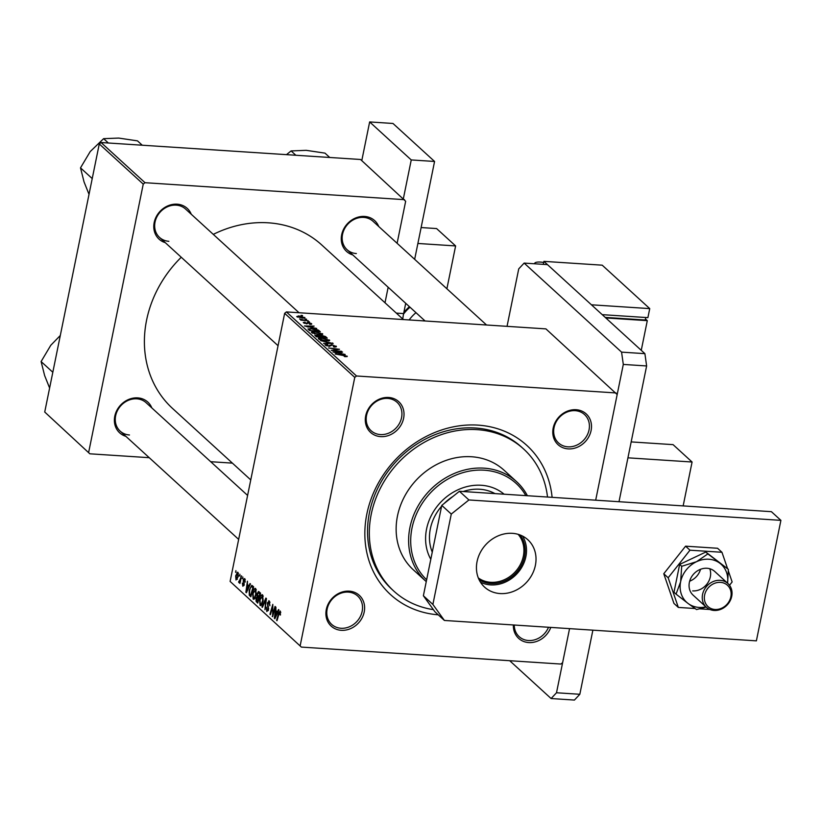 <?xml version="1.0" encoding="UTF-8"?>
<svg xmlns="http://www.w3.org/2000/svg" width="822" height="822" viewBox="0 0 822 822"><rect width="100%" height="100%" fill="white"/><g stroke="black" fill="none" stroke-linecap="round" stroke-linejoin="round"><path stroke-width="1.23" d="M550.781 627.412A20.848 18.033 -47.6 0 1 528.752 642.568A20.848 18.033 -47.6 0 1 513.38 624.967M514.264 625.018A19.245 16.646 132.4 0 0 519.155 636.649A19.245 16.646 132.4 0 0 528.464 640.523A19.245 16.646 132.4 0 0 548.51 627.258M341.274 630.31A20.848 18.033 -47.6 0 1 326.303 609.492A20.848 18.033 -47.6 0 1 349.237 591.152A20.848 18.033 -47.6 0 1 364.208 611.969A20.848 18.033 -47.6 0 1 341.274 630.31M348.333 592.117A19.245 16.646 132.4 0 0 329.057 603.708A19.245 16.646 132.4 0 0 331.677 624.391A19.245 16.646 132.4 0 0 340.986 628.265A19.245 16.646 132.4 0 0 360.262 616.675A19.245 16.646 132.4 0 0 357.642 595.981A19.245 16.646 132.4 0 0 348.333 592.117M380.678 436.626A20.848 18.033 -47.6 0 1 365.708 415.809A20.848 18.033 -47.6 0 1 388.642 397.468A20.848 18.033 -47.6 0 1 403.612 418.285A20.848 18.033 -47.6 0 1 380.678 436.626M387.737 398.423A19.245 16.646 132.4 0 0 368.462 410.024A19.245 16.646 132.4 0 0 371.082 430.707A19.245 16.646 132.4 0 0 380.391 434.571A19.245 16.646 132.4 0 0 399.667 422.981A19.245 16.646 132.4 0 0 397.047 402.297A19.245 16.646 132.4 0 0 387.737 398.423M568.156 448.884A20.848 18.033 -47.6 0 1 553.185 428.057A20.848 18.033 -47.6 0 1 576.119 409.716A20.848 18.033 -47.6 0 1 591.09 430.543A20.848 18.033 -47.6 0 1 568.156 448.884M575.225 410.681A19.245 16.646 132.4 0 0 555.939 422.272A19.245 16.646 132.4 0 0 558.559 442.966A19.245 16.646 132.4 0 0 567.868 446.829A19.245 16.646 132.4 0 0 587.144 435.239A19.245 16.646 132.4 0 0 584.524 414.545A19.245 16.646 132.4 0 0 575.225 410.681M352.761 254.912A20.848 18.033 -47.6 0 1 342.188 232.729A20.848 18.033 -47.6 0 1 364.608 216.443A20.848 18.033 -47.6 0 1 378.726 226.492M486.532 324.998L373.013 221.272A19.245 16.646 132.4 0 0 363.704 217.409A19.245 16.646 132.4 0 0 344.428 228.999A19.245 16.646 132.4 0 0 347.048 249.683A19.245 16.646 132.4 0 0 356.347 253.556M165.284 242.654A20.848 18.033 -47.6 0 1 154.711 220.471A20.848 18.033 -47.6 0 1 177.12 204.185A20.848 18.033 -47.6 0 1 191.249 214.234M299.044 312.74L185.525 209.014A19.245 16.646 132.4 0 0 176.227 205.151A19.245 16.646 132.4 0 0 156.94 216.741A19.245 16.646 132.4 0 0 159.56 237.435A19.245 16.646 132.4 0 0 168.87 241.298M125.869 436.338A20.848 18.033 -47.6 0 1 115.306 414.165A20.848 18.033 -47.6 0 1 137.716 397.879A20.848 18.033 -47.6 0 1 151.834 407.928M247.607 495.43L146.121 402.708A19.245 16.646 132.4 0 0 136.822 398.834A19.245 16.646 132.4 0 0 117.536 410.425A19.245 16.646 132.4 0 0 120.156 431.118A19.245 16.646 132.4 0 0 129.465 434.982M438.239 614.815A101.044 87.399 -47.6 0 1 366.972 513.411A101.044 87.399 -47.6 0 1 478.003 425.128A101.044 87.399 -47.6 0 1 552.107 497.341M547.514 497.033A96.225 83.238 132.4 0 0 523.614 448.976L521.826 447.353A96.225 83.238 132.4 0 0 475.301 428.015A96.225 83.238 132.4 0 0 378.901 485.977A96.225 83.238 132.4 0 0 392.002 589.425L393.779 591.059A96.225 83.238 132.4 0 0 433.369 609.636M403.386 319.563L321.823 245.038A110.662 95.722 132.4 0 0 268.321 222.813A110.662 95.722 132.4 0 0 213.278 234.373M242.809 576.941L242.839 578.76L242.809 576.941M239.89 574.28L239.921 576.099L239.89 574.28M255.714 588.583L256.217 594.45L254.697 598.591L253.145 599.053L252.662 593.052C253.33 589.693 254.347 588.203 255.714 588.583L255.241 588.357M253.659 599.3L254.183 599.125M250.011 583.528L250.474 583.959L246.395 592.734L245.87 592.251L247.443 581.185L247.432 584.586L248.912 585.942L250.011 583.528M258.909 591.665L260.574 593.186L257.728 603.081L256.125 601.406L256.032 598.498L257.132 596.453L257.039 593.844L258.519 591.47M265.907 598.056L266.451 598.56L264.951 609.688L265.804 599.752L262.403 607.366L261.941 606.934L265.907 598.056M280.795 612.287L279.994 612.236L279.028 613.695L277.014 620.702L276.572 620.302L278.658 613.048L280.281 611.023L280.425 615.051L279.829 612.154L280.785 612.215M275.041 606.41L275.483 606.811L272.627 616.695L272.801 606.246L270.397 614.671L269.965 614.27L272.812 604.365L272.647 614.805L275.041 606.41M623.302 364.423L621.576 352.135L524.138 263.091L547.462 264.622L644.9 353.655L646.626 365.954L623.302 364.423L595.683 500.187L617.178 394.55L545.911 328.882L286.416 311.918L356.522 375.983L354.765 377.39L284.648 313.326L230.109 581.421L301.366 647.089L230.109 581.421M354.765 377.39L300.215 645.486M278.473 609.544L278.946 609.965L274.867 618.74L274.332 618.257L275.915 607.201L275.904 610.602L277.374 611.948L278.473 609.544M270.006 602.269L267.828 603.204L268.527 609.801L266.801 611.537L266.256 607.139L267.068 610.314L268.085 609.472L267.376 602.906L269.308 601.005L269.873 605.742L268.65 602.012L269.955 602.105M267.068 610.314L268.342 610.551M268.784 600.738L269.308 601.005M262.629 594.902L263.132 600.769L261.612 604.91L260.05 605.372L259.577 599.372C260.245 596.012 261.262 594.522 262.629 594.902L262.156 594.676M260.564 605.619L261.098 605.444M245.223 582.068L244.504 579.469L243.692 580.127L244.196 584.884L242.85 586.24L242.336 583.014L243.065 585.305L243.815 584L243.24 579.818L244.72 578.534L245.223 582.068M245.254 579.52L243.692 580.127M243.065 585.305L244.237 584.699M252.426 585.737L253.659 586.867L250.813 596.762L249.272 595.2L249.21 590.186L251.707 585.387L252.426 585.737M237.969 572.369L238.38 576.356L236.017 579.993L235.657 575.873L237.62 572.204M239.212 581.452L241.555 575.801L239.921 583.404L239.911 581.524L238.863 582.603L238.627 582.058L239.038 581.01L239.901 581.544M235.893 570.632L235.924 572.451L235.893 570.632M556.504 692.761L579.829 694.282L574.424 700.067L551.1 698.536L556.504 692.761L569.554 628.635L562.628 662.635L560.871 664.053L301.366 647.089M309.473 321.854L307.921 321.669L309.401 322.193M306.555 319.193L305.003 319.008L306.493 319.532M322.327 334.482L322.491 333.64L319.511 334.657L311.651 332.612C311.106 331.739 312.134 331.4 314.754 331.595L322.748 334.133M316.675 328.44L304.479 325.954L314.117 326.098L311.908 326.437L313.388 327.793L316.614 328.759M314.867 335.294L321.207 335.273L325.584 336.568L327.248 338.099L316.336 336.784L314.867 335.222M332.571 342.969L333.126 343.473L323.56 343.38L331.328 343.062L320.549 340.637L332.478 343.462M346.935 356.676L347.048 356.08L344.685 356.614L344.12 356.214L345.836 355.977L335.181 354.005L343.175 354.96L347.264 356.45M344.973 356.656L345.836 355.977M341.716 351.323L331.235 350.398L338.253 349.463L328.574 347.963L339.486 349.278L332.489 350.223L341.644 351.652M616.027 392.947L356.522 375.983M345.148 354.446L332.951 351.96L342.579 352.114L340.37 352.453L341.849 353.799L345.076 354.775M335.9 346.976L336.085 346.062L333.917 347.007L333.362 346.607L334.749 346.607L334.862 345.949L332.304 345.076L329.18 346.329L325.307 345.096L327.269 344.192L327.814 344.593L326.509 345.178L328.677 345.928L331.78 344.665L336.424 346.648M334.667 347.038L334.862 345.949M325.307 345.096L325.019 344.582M326.159 345.641L326.324 344.839L326.396 345.743M329.232 340.801L329.406 339.959L326.426 340.976L318.556 338.931C318.022 338.058 319.049 337.719 321.669 337.914L329.663 340.442M303.554 322.851L304.818 322.101L305.383 322.501L304.5 322.933L305.979 323.416L308.322 322.512L311.487 323.591L309.873 324.361L309.308 323.95L310.541 323.508L308.836 322.912L306.575 323.817L303.297 322.409M310.552 324.392L310.541 323.508M305.383 322.501L304.417 323.354M311.343 324.32L311.487 323.591L311.754 324.043M307.993 329.047L311.117 328.471L318.186 330.023L320.333 331.78L309.421 330.465L307.973 328.903M304.613 318.073L304.746 317.426L302.815 318.165L296.721 316.614L298.807 315.895L304.952 317.806M308.219 320.714L300.729 320.159L301.931 319.964L299.547 318.967L308.158 321.053M302.558 315.535L301.006 315.35L302.496 315.874M397.108 243.291L405.657 201.267L360.539 159.489L101.044 142.525L145.011 182.7L143.244 184.118L99.277 143.942L44.727 412.028L89.855 453.806L44.727 412.028M143.244 184.118L88.694 452.203M232.379 463.125L210.699 461.707M149.234 457.69L89.855 453.806M388.159 287.258L385.004 302.773M404.506 199.664L145.011 182.7M181.251 257.255A110.662 95.722 132.4 0 0 172.528 408.431L250.761 479.914M99.277 143.942L101.044 142.525M284.648 313.326L286.416 311.918M340.195 353.306L340.37 352.453M336.815 352.782L340.421 353.511L339.239 352.433L334.39 352.33L336.753 353.1M321.782 339.897L326.036 340.585L328.183 339.856L321.988 338.304L319.768 339.024L321.71 340.257M319.655 339.589L319.594 338.685L319.429 339.486M328.194 340.986L328.183 339.856M325.409 337.431L325.584 336.568M317.179 336.537L320.57 336.948L317.076 335.325L316.429 335.859L317.107 336.876M316.265 336.712L317.076 335.325M321.854 337.102L325.533 337.544L321.608 335.664L320.929 336.26L321.782 337.441M320.724 337.308L321.608 335.664M306.945 323.837L307.192 322.625M311.733 327.3L311.908 326.437M308.353 326.776L311.959 327.495L310.778 326.416L305.918 326.324L308.291 327.094M318.905 331.605L319.1 330.65M310.192 330.557L318.617 331.225L318.186 330.023M318.063 330.721L311.487 328.862L309.267 329.119L309.062 330.136L309.257 329.16L310.264 330.218M314.867 333.578L319.121 334.266L321.268 333.537L315.073 331.985L312.853 332.705L314.795 333.938M312.74 333.27L312.679 332.365L312.514 333.167M321.279 334.667L321.268 333.537M297.451 317.066L297.564 316.501L302.27 317.765L303.811 317.354L299.239 316.285L297.574 317.128M303.791 318.186L303.811 317.354M272.74 616.315L272.174 616.284M270.51 614.301L269.965 614.27M273.161 614.846L272.647 614.805M275.062 618.308L274.332 618.257M278 611.989L277.374 611.948M275.678 615.565L276.891 612.965L275.709 611.887L274.897 617.404L275.678 615.565L276.326 615.606M277.528 613.007L276.891 612.965M275.473 617.445L274.897 617.404M277.98 612.03L275.709 611.887M280.487 614.825L279.963 614.794M277.117 620.343L276.572 620.302M279.213 613.078L278.658 613.048M268.671 608.424L268.116 608.383M267.89 602.937L267.376 602.906M262.578 606.975L261.941 606.934M262.218 603.841L261.437 603.79L262.711 600.317L262.043 595.96L263.225 596.032M260.317 604.149L261.437 603.79L260.317 604.149L259.978 599.875L262.352 596.104L263.256 596.166M257.594 601.509L256.125 601.406M256.546 598.529L256.032 598.498M257.995 596.505L257.132 596.453M257.563 593.885L257.039 593.844M257.625 601.529L258.509 598.437L257.019 597.594L256.885 600.851L258.159 601.56M259.053 598.478L258.509 598.437M259.218 597.892L257.019 597.594M259.382 597.317L258.838 597.286L259.803 593.936L258.416 592.837L260.327 592.96M260.348 593.977L259.803 593.936M260.358 592.981L258.56 592.868L257.471 594.275L258.838 597.286M243.754 581.452L243.178 581.411M243.764 579.849L243.24 579.818M246.6 592.302L245.87 592.251M249.539 585.983L248.912 585.942M247.217 589.559L248.429 586.949L247.247 585.881L246.425 591.398L247.217 589.559L247.854 589.6M249.066 586.99L248.429 586.949M247.001 591.429L246.425 591.398M249.518 586.024L247.247 585.881M251.224 595.323L249.272 595.2M251.255 595.241L250.71 595.21L252.888 587.627L251.604 586.713L253.638 586.846M253.433 587.658L252.888 587.627M253.566 587.196L252.333 587.114C251.131 586.343 250.227 587.514 249.621 590.648L249.569 593.957L250.71 595.21M253.176 593.083L252.662 593.052M255.303 597.522L254.522 597.471L255.796 593.998L255.128 589.641L256.31 589.723M253.402 597.841L254.522 597.471L253.402 597.841L253.063 593.556L255.437 589.785L256.341 589.847M236.171 575.903L235.657 575.873M238.462 573.366L237.774 573.324L236.089 576.273L236.222 579.058L237.455 579.212M236.222 579.058L237.918 576.078L237.589 573.242L238.442 573.294M240.024 575.729L239.479 575.698M240.024 583.034L239.479 583.004M240.456 581.555L239.911 581.524M239.582 582.12L238.627 582.058M240.456 581.534L239.449 581.473M242.942 578.4L242.398 578.359M236.027 572.081L235.482 572.04M519.987 534.947A30.63 26.499 -47.6 0 1 520.49 566.995A30.63 26.499 -47.6 0 1 490.868 583.528A30.63 26.499 -47.6 0 1 479.082 579.716M478.312 577.938A29.674 25.667 132.4 0 0 490.693 582.295A29.674 25.667 132.4 0 0 519.73 565.7A29.674 25.667 132.4 0 0 518.148 534.341M504.092 494.197A49.721 43.001 132.4 0 0 481.271 485.268A49.721 43.001 132.4 0 0 434.982 509.321A49.721 43.001 132.4 0 0 430.8 559.289M525.833 495.615A65.76 56.882 132.4 0 0 484.333 470.205A65.76 56.882 132.4 0 0 418.747 509.28A65.76 56.882 132.4 0 0 426.639 579.777M426.258 581.616A67.363 58.27 -47.6 0 1 425.734 581.144A67.363 58.27 -47.6 0 1 416.569 508.736A67.363 58.27 -47.6 0 1 484.045 468.16A67.363 58.27 -47.6 0 1 516.617 481.692A67.363 58.27 -47.6 0 1 527.395 495.717M516.617 481.692L504.133 470.287A67.363 58.27 132.4 0 0 471.571 456.755A67.363 58.27 132.4 0 0 404.095 497.331A67.363 58.27 132.4 0 0 413.261 569.738L425.734 581.144M523.614 448.976A96.225 83.238 132.4 0 0 477.079 429.649A96.225 83.238 132.4 0 0 380.689 487.61A96.225 83.238 132.4 0 0 393.779 591.059M432.259 552.127A44.912 38.84 -47.6 0 1 441.599 506.229M444.188 503.444A44.912 38.84 -47.6 0 1 452.922 496.467M463.207 491.525A44.912 38.84 -47.6 0 1 479.75 489.244A44.912 38.84 -47.6 0 1 494.947 493.601M295.858 155.266L291.091 150.919L306.185 150.334L324.978 153.128L329.735 157.475M286.498 154.649L291.091 150.919M52.824 372.263L41.1 361.557L50.8 345.261L60.304 335.489M49.618 388.035L44.635 375.572L41.1 361.557M89.023 194.341L84.039 181.888L80.505 167.863L90.215 151.567L103.613 138.661L118.707 138.075L137.49 140.87L142.257 145.227M92.228 178.58L80.505 167.863M108.37 143.007L103.613 138.661M361.783 160.629L369.653 121.933L411.247 159.941L403.376 198.636M411.247 159.941L434.571 161.461L392.978 123.464L369.653 121.933M434.571 161.461L414.658 259.331M405.719 303.297L403.623 313.583A24.054 9.926 -86.3 0 0 402.801 319.039M507.04 326.344L518.733 268.876L524.138 263.091M621.576 352.135L644.9 353.655M646.626 365.954L619.007 501.708L627.936 457.823L692.083 462.015L673.074 444.64L631.173 441.907M592.878 630.155L579.829 694.282M551.1 698.536L509.691 660.703M480.428 582.14A32.079 27.743 132.4 0 0 490.59 584.884A32.079 27.743 132.4 0 0 520.85 568.783A32.079 27.743 132.4 0 0 522.525 536.067M512.353 533.324A32.079 27.743 132.4 0 0 480.223 552.651A32.079 27.743 132.4 0 0 484.59 587.124A32.079 27.743 132.4 0 0 500.105 593.566A32.079 27.743 132.4 0 0 532.235 574.249A32.079 27.743 132.4 0 0 527.868 539.766A32.079 27.743 132.4 0 0 512.353 533.324M780.9 520.357L468.92 499.961L451.278 514.069L432.886 604.437L444.404 620.456L756.384 640.852L780.9 520.357L771.396 511.674L459.416 491.279L468.92 499.961M451.278 514.069L441.774 505.386L423.381 595.755L432.886 604.437M441.774 505.386L459.416 491.279M444.404 620.456L434.9 611.763L423.381 595.755M683.154 505.9L692.083 462.015M704.567 600.358A14.436 12.484 132.4 0 0 720.247 608.763A14.436 12.484 132.4 0 0 730.902 591.491A14.436 12.484 132.4 0 0 715.222 583.086A14.436 12.484 132.4 0 0 704.567 600.358M731.775 590.453A16.039 13.871 -47.6 0 1 723.925 607.694A16.039 13.871 -47.6 0 1 706.324 607.222A16.039 13.871 -47.6 0 1 702.502 600.307A16.039 13.871 -47.6 0 1 710.352 583.075A16.039 13.871 -47.6 0 1 727.963 583.548A16.039 13.871 -47.6 0 1 731.775 590.453M421.131 227.55L436.595 228.567L455.614 245.932L417.884 243.466M446.891 288.779L455.614 245.932M727.562 568.619L721.963 552.281L689.977 550.195L668.163 577.763L678.335 607.427L695.022 608.516M699.892 608.835L709.91 609.492M678.335 607.427L673.937 603.41L663.765 573.746L685.579 546.178L717.565 548.264L721.963 552.281M729.504 585.264L732.135 581.945L728.384 571.023M689.977 550.195L685.579 546.178M668.163 577.763L663.765 573.746M692.689 590.895A16.039 13.871 132.4 0 0 706.992 584.01A16.039 13.871 132.4 0 0 709.766 568.732M727.583 583.199L728.354 569.338L707.855 553.905L696.532 561.703L681.705 566.286L680.626 581.801L676.044 594.121L688.045 603.44A25.657 22.194 132.4 0 0 699.049 607.427A25.657 22.194 132.4 0 0 705.923 606.862M727.562 583.178A25.657 22.194 132.4 0 0 719.856 563.224A25.657 22.194 132.4 0 0 696.532 561.703A25.657 22.194 132.4 0 0 680.626 581.801A25.657 22.194 132.4 0 0 688.045 603.44L696.532 609.554L706.149 607.068M727.963 583.548L714.77 571.496A16.039 13.871 132.4 0 0 707.012 568.269A16.039 13.871 132.4 0 0 690.953 577.928A16.039 13.871 132.4 0 0 693.131 595.169L706.324 607.222M676.044 594.121L673.989 592.241L679.65 564.416L705.81 552.035L728.354 569.338M707.855 553.905L705.81 552.035M681.705 566.286L679.65 564.416M689.658 581.195A16.039 13.871 132.4 0 0 700.539 569.286M534.66 263.78A9.628 2.754 -168.5 0 1 534.649 263.43A9.628 2.754 -168.5 0 1 540.516 262.084A9.628 2.754 -168.5 0 1 543.671 262.465M645.455 318.977L647.294 320.652L605.824 317.939M605.228 317.405L645.239 320.015L645.753 317.498M647.294 320.652L641.252 350.326M602.218 314.651L647.9 317.641L649.74 308.61L602.207 265.177L543.897 261.365L543.291 264.345M543.897 261.365L591.429 304.798L649.74 308.61M409.14 319.943A36.887 31.904 -47.6 0 1 415.973 312.668M329.519 346.35L329.745 345.23M306.698 323.827L306.842 323.128M309.462 330.475L309.637 329.643M273.849 612.472L273.294 612.431M268.404 606.657L267.592 606.605M265.896 602.67L265.383 602.639M257.985 602.197L256.659 602.115M260.543 593.299L258.992 593.196M244.216 583.034L243.6 582.993M251.059 595.909L249.775 595.816M241.267 578.709L240.712 578.667M396.317 313.1L403.623 313.583M410.024 307.233A36.887 31.904 132.4 0 0 403.53 314.076M345.928 356.152L345.815 356.717M335.099 346.37L334.965 347.048M316.141 335.479L315.946 336.424M320.642 335.818L320.436 336.815M304.366 322.697L304.243 323.282M260.656 604.314L261.941 604.396M257.276 597.502L259.29 597.635M244.237 579.335L245.223 579.407M243.24 585.387L244.052 585.439M253.741 597.995L255.026 598.077M425.066 320.981L347.048 249.683M238.657 539.396L120.156 431.118M159.56 237.435L278.062 345.713M403.931 312.083L409.007 306.986M403.9 312.206L409.397 306.657"/></g></svg>
